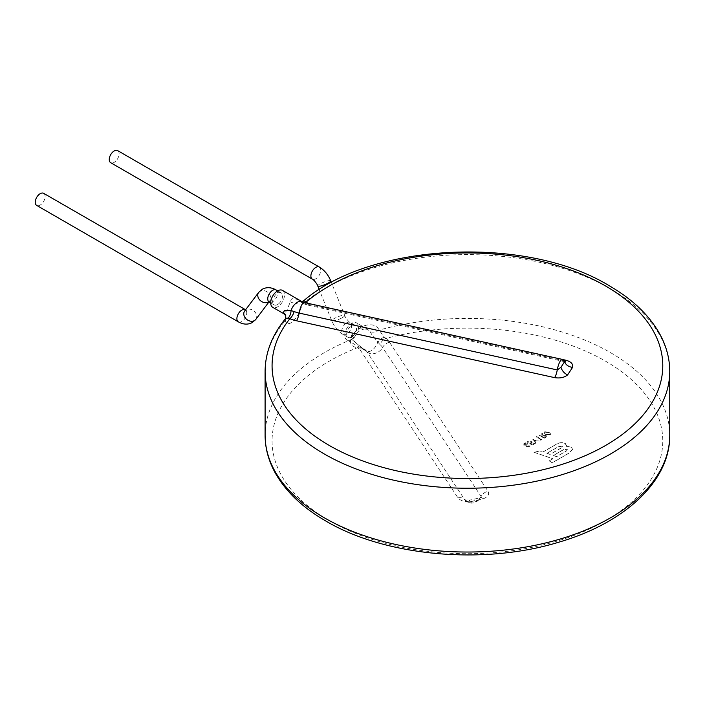 <?xml version="1.0" encoding="UTF-8"?>
<svg xmlns="http://www.w3.org/2000/svg" width="705" height="705" viewBox="0 0 705 705"><rect width="100%" height="100%" fill="white"/><g stroke="black" fill="none" stroke-linecap="round" stroke-linejoin="round"><path stroke-width="0.53" stroke-dasharray="3.52 2.64" d="M117.673 150.614A6.979 4.027 -60 0 1 119.119 153.805A6.979 4.027 -60 0 1 116.069 160.828A6.979 4.027 -60 0 1 110.694 162.696M351.61 337.025A6.979 4.027 -60 0 1 348.12 337.369A6.979 4.027 -60 0 1 347.045 331.782A6.979 4.027 -60 0 1 351.61 325.631A6.979 4.027 -60 0 1 355.091 325.287A6.979 4.027 -60 0 1 356.166 330.874A6.979 4.027 -60 0 1 351.61 337.025M43.675 193.337A6.979 4.027 -60 0 1 45.12 196.528A6.979 4.027 -60 0 1 42.071 203.551A6.979 4.027 -60 0 1 36.695 205.419M277.603 304.551A6.979 4.027 -60 0 1 274.122 304.895A6.979 4.027 -60 0 1 273.046 299.308A6.979 4.027 -60 0 1 277.603 293.157A6.979 4.027 -60 0 1 281.092 292.813A6.979 4.027 -60 0 1 282.167 298.409A6.979 4.027 -60 0 1 277.603 304.551M370.046 331.544L372.187 335.236L379.933 344.56A8.372 5.578 -50.8 0 1 385.996 338.4L384.172 337.105L379.167 330.107C374.285 319.4 354.474 325.93 350.57 339.863C349.9 344.137 352.139 346.763 357.312 347.759L359.638 349.107C362.872 348.402 365.128 349.037 366.415 351.011L366.459 351.178A9.764 5.64 -60 0 1 365.208 349.936L364.115 348.86L359.638 349.107L457.986 497.88C460.488 500.779 464.569 502.03 470.226 501.643L483.26 498.77C487.939 496.884 489.534 494.381 488.054 491.253L389.539 342.233A30.042 17.343 0 0 0 385.996 338.4A195.347 112.782 180 0 1 605.56 361.171A195.347 112.782 180 0 1 605.56 520.669A195.347 112.782 180 0 1 329.288 520.669A195.347 112.782 180 0 1 357.312 347.759A8.372 4.838 120 0 1 361.498 347.345L361.498 347.345A8.372 4.838 120 0 1 362.564 348.411L351.707 339.361L351.205 335.386L358.448 328.724L367.622 329.297L370.046 331.544A8.372 5.622 -29.4 0 0 379.167 330.107A202.326 116.81 180 0 1 610.486 352.623A202.326 116.81 180 0 1 669.75 435.223M344.701 335.316A9.764 5.64 -60 0 1 348.966 325.49A9.764 5.64 -60 0 1 356.492 322.872A9.764 5.64 -60 0 1 358.51 327.34A9.764 5.64 -60 0 1 354.245 337.166A9.764 5.64 -60 0 1 346.719 339.784A9.764 5.64 -60 0 1 344.701 335.316M302.225 301.793A9.764 5.64 -60 0 1 303.467 303.035L304.498 304.075L308.393 303.494L306.252 304.763L300.815 301.502C297.202 299.043 294.108 298.18 291.517 298.92L286.724 310.667L283.859 313.743M282.493 290.398A9.764 5.64 -60 0 1 284.512 294.866A9.764 5.64 -60 0 1 280.246 304.701A9.764 5.64 -60 0 1 272.72 307.318M285.34 318.889L285.366 320.467C287.27 329.455 298.99 318.255 302.251 303.961L303.881 300.594M566.626 446.521L571.279 447.27L572.645 449.314L569.376 452.954L552.288 462.815L549.125 460.991L552.896 458.805L533.888 452.293L539.625 451.024L542.876 452.09L556.694 444.115C559.391 442.59 562.255 442.387 565.295 443.507L566.626 446.521L566.794 445.578L566.626 446.521M526.441 446.662L528.856 446.662L528.926 445.393L522.158 444.961L525.701 442.916L526.238 443.225L523.806 444.626L529.437 445.146L530.089 446.071L529.411 446.952L525.965 446.935L529.411 446.847L530.089 445.957L529.437 445.04L523.806 444.511L526.238 443.11L525.701 442.802L522.158 444.846L528.926 445.278L528.856 446.547L526.441 446.547M528.856 446.662L528.926 445.278L528.856 446.662M534.672 443.762L532.531 445.005L529.385 443.806L530.803 443.295L530.909 441.903L528.257 441.903L527.578 443.383L527.032 442.502L527.692 441.612L531.359 441.621L532.125 442.625L530.706 443.85L532.363 444.485L534.672 443.648L534.134 443.339L532.363 444.37L530.706 443.736L532.125 442.511L531.359 441.506L527.692 441.497L527.032 442.396L527.578 443.269L528.257 441.788L530.909 441.788L531.403 442.546L530.909 441.788L530.803 443.181L529.385 443.692L532.531 444.89L534.672 443.648M528.257 441.903L528.045 443.11L528.257 441.903M535.474 443.304L534.408 440.757L531.931 439.321L532.398 439.048L534.875 440.484L539.29 441.101L535.139 440.907L536.011 442.996L535.474 443.304L536.011 442.881L535.139 440.792L539.29 440.986L534.875 440.369L532.398 438.933L531.931 439.206L534.408 440.643L535.474 443.189M540.867 440.184L540.03 440.052L540.832 439.594L536.144 436.888L536.611 436.615L541.837 439.629L540.867 440.184L541.837 439.515L536.611 436.501L536.144 436.774L540.832 439.479L540.03 439.938L540.867 440.079M544.242 438.237L539.025 435.223L541.898 436.342L541.792 433.628L542.365 433.293L542.859 435.796L546.128 435.54L546.401 436.915L545.291 437.638L546.71 436.201L546.401 436.915L546.128 435.426L542.859 435.681L542.365 433.178L541.792 433.513L541.898 436.236L539.025 435.108L544.242 438.122M545.582 434.447L543.943 432.747L544.586 431.857L549.125 432.403L550.72 434.13L550.076 435.029L545.582 434.447L550.076 434.914L550.72 434.016L549.125 432.288L544.586 431.742L543.943 432.632L545.582 434.333M379.933 344.56A22.622 13.06 180 0 1 382.603 347.442A9.764 7.447 -33.5 0 1 374.505 353.522A9.764 7.447 -33.5 0 1 366.415 351.011L362.564 348.411M564.608 361.753L563.445 360.599L305.318 303.723A9.764 2.846 -77.6 0 0 304.331 302.542M389.539 342.233A8.372 6.389 146.5 0 0 382.603 347.442L481.118 496.47L480.96 497.765L478.713 499.924L469.195 502.022L464.921 500.03L366.415 351.011M470.226 501.643A8.372 0.881 -94.3 0 0 469.601 500.127L464.401 499.457L464.921 500.03A9.764 7.447 -33.5 0 0 473.02 502.542A9.764 7.447 -33.5 0 0 481.118 496.47A8.372 6.389 146.5 0 1 488.054 491.253M351.205 335.386A8.372 2.917 -160.2 0 1 353.619 338.752A8.372 2.917 -160.2 0 1 353.61 338.752A8.372 2.917 -160.2 0 1 350.57 339.863A202.326 116.81 180 0 0 265.098 435.223M346.719 339.784L366.459 351.178A9.764 5.64 -60 0 0 377.624 342.392A8.372 3.666 -38.3 0 1 384.172 337.105M564.961 361.471A8.372 2.441 -77.6 0 1 564.291 361.612L306.252 304.763L301.881 302.568A8.372 4.838 120 0 0 304.939 302.674M300.815 301.502A8.372 4.838 120 0 0 301.881 302.568L300.013 301.652L301.872 301.59M289.958 301.696A8.372 2.282 13.5 0 0 302.251 303.961A202.326 116.81 180 0 1 610.486 288.821A202.326 116.81 180 0 1 669.75 371.42M285.789 315.752L285.789 315.752A8.372 6.909 161.9 0 1 285.366 320.467A202.326 116.81 180 0 0 265.098 371.42M549.556 434.597L546.049 434.068L545.132 432.05L548.657 432.562L549.556 434.712L549.997 433.954L549.556 434.597M548.657 432.676L545.132 432.156L546.049 434.183L549.556 434.712L548.657 432.562M545.132 432.156L544.683 432.817L545.132 432.156M544.181 437.664L545.661 435.699L545.996 436.166L542.436 436.659L544.181 437.664L542.436 436.545L545.661 435.699L544.181 437.549M567.067 446.485L565.295 443.392C562.255 442.273 559.391 442.476 556.694 444L542.876 451.976L539.625 450.909L533.888 452.178L552.896 458.691L549.125 460.876L552.288 462.7L569.376 452.839L572.645 449.2L571.279 447.155L567.067 446.371M566.626 450.883L567.067 449.296L563.445 449.746L553.337 455.589L556.606 456.664L566.626 450.883L556.606 456.549L553.337 455.474L563.445 449.631L567.067 449.182L567.454 449.887L567.067 449.182L566.626 450.768M546.921 453.412L550.103 454.425L561.524 447.834L562.026 446.203L558.439 446.758L546.921 453.297L558.439 446.644L562.026 446.089L562.44 446.706L562.026 446.089L561.524 447.719L550.103 454.311L546.921 453.297M330.733 280.828A6.979 1.357 -21.9 0 0 326.75 281.128A6.979 1.357 -21.9 0 0 320.044 283.948A6.979 1.357 -21.9 0 0 317.788 286.036M319.312 267.028A6.979 4.027 -60 0 1 320.757 270.226A6.979 4.027 -60 0 1 315.822 278.766A6.979 4.027 -60 0 1 312.333 279.118M346.675 322.784A6.979 4.027 -60 0 1 350.165 322.441A6.979 4.027 -60 0 1 351.231 328.028A6.979 4.027 -60 0 1 346.675 334.179A6.979 4.027 -60 0 1 343.185 334.523A6.979 4.027 -60 0 1 342.119 328.935A6.979 4.027 -60 0 1 346.675 322.784M342.454 317.602A6.979 1.357 -21.9 0 0 344.71 315.514A6.979 1.357 -21.9 0 0 340.718 315.814A6.979 1.357 -21.9 0 0 334.011 318.634A6.979 1.357 -21.9 0 0 331.764 320.731A6.979 1.357 -21.9 0 0 335.747 320.423A6.979 1.357 -21.9 0 0 342.454 317.602M238.334 321.841A6.979 4.027 -60 0 0 241.824 321.489A6.979 4.027 -60 0 0 246.759 312.95A6.979 4.027 -60 0 0 245.314 309.751L246.292 310.165L244.688 310.984A6.979 5.534 -143 0 1 246.045 309.795A6.979 5.534 -143 0 1 254.452 311.495A6.979 5.534 -143 0 1 255.836 319.374M276.157 289.966A6.979 4.027 -60 0 1 277.232 295.554A6.979 4.027 -60 0 1 272.676 301.705A6.979 4.027 -60 0 1 269.187 302.048M258.664 292.425A6.979 5.534 -143 0 1 260.013 291.236A6.979 5.534 -143 0 1 268.42 292.945A6.979 5.534 -143 0 1 269.812 300.824A6.979 5.534 -143 0 1 268.755 301.828M308.235 303.406L563.039 359.603M562.449 359.418A9.764 2.846 -77.6 0 1 563.445 360.599A8.372 2.441 -77.6 0 0 564.291 361.612L565.445 362.035M457.986 497.88A8.372 6.389 -33.5 0 1 464.921 500.03M483.26 498.77A8.372 3.86 -111.6 0 0 480.184 497.818L469.601 500.127A8.372 0.881 -94.3 0 0 469.195 502.022M464.939 500.048L464.939 500.048C469.988 504.851 475.329 504.093 480.96 497.765L481.409 497.201L480.184 497.818A8.372 3.86 -111.6 0 0 478.713 499.924M355.091 325.287L350.165 322.441C349.319 322.661 344.692 316.774 344.71 315.514L331.412 282.511M348.12 337.369L343.185 334.523C338.109 331.421 334.302 326.82 331.764 320.731L319.224 289.605M268.208 301.643L269.812 300.824L268.975 301.934M274.122 304.895L270.702 302.93M281.092 292.813L277.673 290.839M366.388 350.967L361.498 347.345C354.8 342.357 352.174 339.493 353.619 338.752C357.523 331.253 358.704 331.465 362.899 329.314C366.494 328.83 368.072 328.821 367.622 329.297L356.492 322.872"/><path stroke-width="1.06" d="M109.249 159.506A6.979 4.027 -60 0 1 112.298 152.483A6.979 4.027 -60 0 1 117.673 150.614L319.312 267.028A6.979 4.027 -60 0 0 315.822 267.38A6.979 4.027 -60 0 0 310.887 275.919A6.979 4.027 -60 0 0 312.333 279.118L110.694 162.696A6.979 4.027 -60 0 1 109.249 159.506M268.975 301.934L255.836 319.374L252.293 322.529C247.957 324.846 243.313 324.617 238.334 321.841L36.695 205.419A6.979 4.027 -60 0 1 35.25 202.229A6.979 4.027 -60 0 1 38.299 195.206A6.979 4.027 -60 0 1 43.675 193.337L246.292 310.165M288.169 317.981A8.372 5.367 -85.7 0 0 291.05 310.579L284.371 310.738L283.295 312.571L283.859 313.743L272.72 307.318A9.764 5.64 -60 0 1 270.702 302.842A9.764 5.64 -60 0 1 274.959 293.016A9.764 5.64 -60 0 1 282.493 290.398L302.225 301.793A9.764 5.64 -60 0 0 291.05 310.579L294.144 311.531A8.372 3.948 -67.8 0 1 289.852 318.713L288.169 317.981L285.34 318.889C271.998 335.263 265.256 352.773 265.098 371.42L265.098 435.223A202.326 116.81 180 0 0 324.362 517.822A202.326 116.81 180 0 0 544.85 543.141A202.326 116.81 180 0 0 669.75 435.223C670.261 480.933 624.912 523.022 558.818 542.189C483.886 565.207 385.423 556.386 325.807 521.013C302.137 507.318 285.093 490.936 274.677 471.892C268.332 460.048 265.133 447.825 265.098 435.223M265.098 371.42A202.326 116.81 180 0 0 324.362 454.02A202.326 116.81 180 0 0 544.85 479.338A202.326 116.81 180 0 0 669.75 371.42C669.715 358.96 666.595 346.869 660.382 335.148C649.992 315.937 632.887 299.431 609.049 285.631C526.564 235.153 371.174 242.529 303.881 300.594L306.067 302.154A195.347 112.782 180 0 1 605.56 285.974A195.347 112.782 180 0 1 605.56 445.472A195.347 112.782 180 0 1 329.288 445.472A195.347 112.782 180 0 1 289.852 318.713A30.042 17.343 180 0 0 296.497 320.757A8.372 2.441 102.4 0 0 299.14 313.073A9.764 2.846 -77.6 0 1 304.331 302.542L302.225 301.793M563.039 359.603L566.089 360.273C571.112 361.718 573.28 364.071 572.601 367.34L567.631 374.866C564.361 377.563 560.026 378.488 554.615 377.633L296.497 320.757M294.144 311.531A22.622 13.06 0 0 0 299.14 313.073L557.258 369.949L560.977 367.252L564.846 361.277L562.449 359.418L304.331 302.542M304.939 302.674A8.372 4.838 120 0 0 306.067 302.154L308.235 303.406M283.295 312.571A8.372 6.909 161.9 0 1 285.789 315.743A8.372 6.909 161.9 0 1 285.789 315.752L283.859 313.743M319.224 289.605L317.788 286.036A6.979 1.357 -21.9 0 0 321.78 285.736A6.979 1.357 -21.9 0 0 328.477 282.916A6.979 1.357 -21.9 0 0 330.733 280.828C328.195 274.73 324.388 270.138 319.312 267.028M255.836 319.374A6.979 5.534 -143 0 1 254.479 320.563A6.979 5.534 -143 0 1 246.08 318.863A6.979 5.534 -143 0 1 244.688 310.984L258.664 292.425A6.979 5.534 -143 0 0 260.048 300.304A6.979 5.534 -143 0 0 268.455 302.013A6.979 5.534 -143 0 0 268.755 301.828M238.334 321.841A6.979 4.027 -60 0 1 236.889 318.642A6.979 4.027 -60 0 1 241.824 310.103A6.979 4.027 -60 0 1 245.314 309.751M270.702 302.93L269.187 302.048A6.979 4.027 -60 0 1 268.111 296.461A6.979 4.027 -60 0 1 272.676 290.31A6.979 4.027 -60 0 1 276.157 289.966C271.187 287.191 266.534 286.961 262.207 289.279L258.664 292.425M554.615 377.633A8.372 2.441 102.4 0 0 557.258 369.949A9.764 2.846 -77.6 0 1 562.449 359.418M566.089 360.273A8.372 2.441 -77.6 0 1 564.961 361.471M572.601 367.34A8.372 6.777 12.6 0 1 564.608 361.753M567.631 374.866A8.372 5.64 49.9 0 1 560.977 367.252M317.788 286.036C317.823 284.785 313.135 278.854 312.333 279.118M331.412 282.511L330.733 280.828M269.187 302.048L268.208 301.643L269.187 301.361M277.673 290.839L276.157 289.966M669.75 371.42L669.75 435.223M303.881 300.594L301.872 301.59M564.846 361.277L565.445 362.035L564.291 361.612M285.34 318.889L285.789 315.743"/></g></svg>
